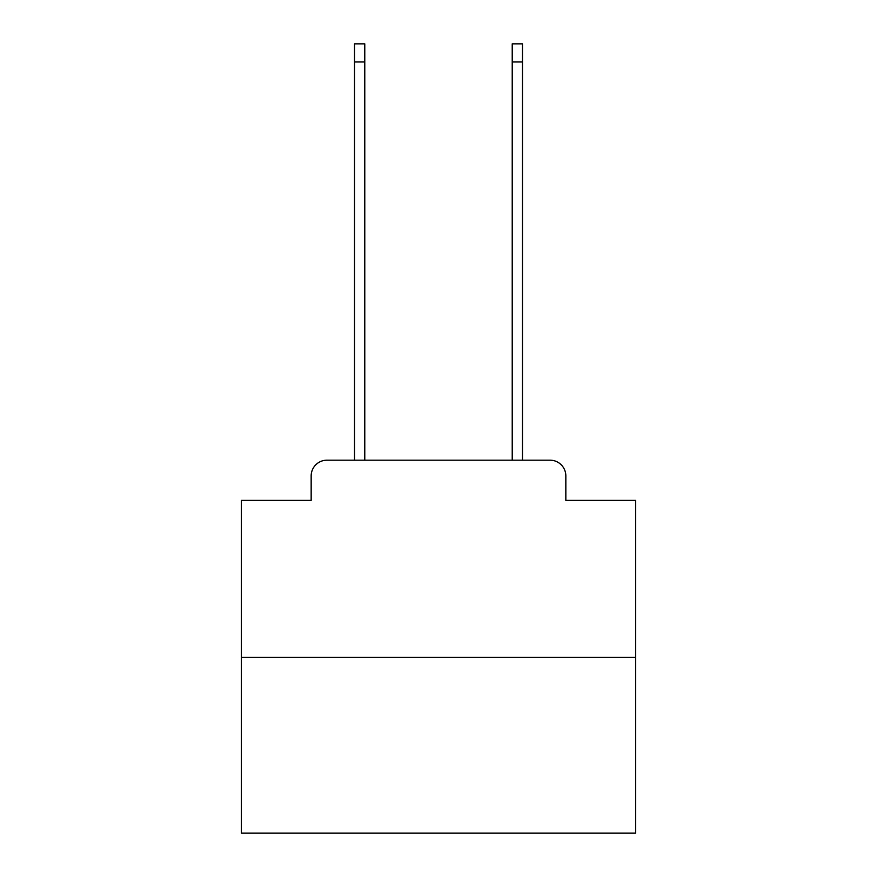 <?xml version="1.0" encoding="UTF-8"?>
<svg xmlns="http://www.w3.org/2000/svg" width="877" height="877" viewBox="0 0 877 877"><rect width="100%" height="100%" fill="white"/><g stroke="black" fill="none" stroke-linecap="round" stroke-linejoin="round"><path stroke-width="1.32" d="M311.16 475.959L311.16 500.394L311.16 475.959A15.775 15.775 0 0 1 326.924 460.184L354.527 460.184L354.527 43.85L364.777 43.85L364.777 460.184L377 460.184M635.628 657.312L241.372 657.312L241.372 833.15L635.628 833.15L635.628 500.394L565.84 500.394L565.84 475.959A15.775 15.775 0 0 0 550.076 460.184L326.924 460.184M241.372 657.312L241.372 500.394L311.16 500.394M500 460.184L512.223 460.184L512.223 43.85L522.473 43.85L522.473 460.184L550.076 460.184M565.84 500.394L565.84 475.959M354.527 61.982L364.777 61.982M522.473 61.982L512.223 61.982"/></g></svg>

